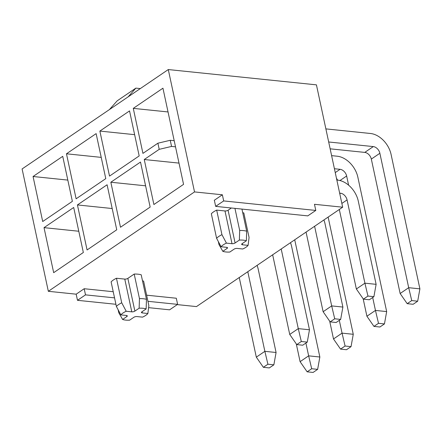 <?xml version="1.0" encoding="UTF-8"?>
<svg xmlns="http://www.w3.org/2000/svg" width="442" height="442" viewBox="0 0 442 442"><rect width="100%" height="100%" fill="white"/><g stroke="black" fill="none" stroke-linecap="round" stroke-linejoin="round"><path stroke-width="0.66" d="M177.264 304.61L196.475 306.593L342.666 207.204L316.433 84.853L168.286 69.56L22.1 168.949L48.333 291.306L194.519 191.916L168.286 69.56M162.943 88.196L183.563 184.364L153.893 204.53L144.247 159.518L159.214 149.341L157.893 143.202L142.932 153.38L133.28 108.367L162.943 88.196M99.87 131.075L129.539 110.909L139.186 155.921L109.522 176.093L99.87 131.075L134.633 134.666M140.506 162.059L150.153 207.077L120.489 227.243L110.837 182.231L140.506 162.059M66.466 153.788L96.129 133.622L105.782 178.634L76.118 198.801L66.466 153.788L101.224 157.38M107.097 184.773L116.749 229.785L87.08 249.957L77.433 204.939L107.097 184.773M33.056 176.502L62.725 156.335L72.372 201.348L42.708 221.514L33.056 176.502L67.819 180.087M73.692 207.486L83.339 252.498L53.675 272.67L44.023 227.652L73.692 207.486M194.519 191.916L222.365 194.789L214.276 200.287M48.333 291.306L76.173 294.179L84.19 288.725L113.224 291.726M147.932 301.311L177.618 304.372L176.303 298.234L146.617 295.173M315.787 210.436L223.68 200.928L215.663 206.375L307.77 215.884L315.787 210.436L314.472 204.298L342.666 207.204M218.354 241.614L218.983 244.553L222.823 251.321A14.597 5.304 167.9 0 0 229.829 252.045L234.083 249.15A2.249 0.818 -12.1 0 1 237.172 248.421L242.746 248.995A14.597 5.304 167.9 0 0 248.095 245.365L249.073 237.459L243.807 212.906L242.741 212.795M231.37 208L228.078 210.237A2.249 0.818 -12.1 0 1 224.989 210.967L216.679 210.11A17.967 6.525 167.9 0 0 211.337 213.74L216.597 238.293A17.967 6.525 167.9 0 1 221.945 234.663L226.431 243.128A14.597 5.304 167.9 0 0 221.088 246.763L226.663 247.338A2.249 0.818 -12.1 0 1 227.525 247.774A2.249 0.818 -12.1 0 1 227.077 248.426L222.823 251.321M126.213 311.262L131.788 311.842A2.249 0.818 167.9 0 0 134.876 311.113L139.131 308.218A14.597 5.304 -12.1 0 1 146.136 308.941L141.882 311.837A2.249 0.818 167.9 0 0 141.434 312.488A2.249 0.818 167.9 0 0 142.296 312.925L147.871 313.5A14.597 5.304 -12.1 0 1 142.528 317.135L136.948 316.56A2.249 0.818 167.9 0 0 133.86 317.284L129.605 320.179A14.597 5.304 -12.1 0 1 122.6 319.456L126.86 316.566A2.249 0.818 167.9 0 0 127.302 315.914A2.249 0.818 167.9 0 0 126.445 315.472L120.865 314.897A14.597 5.304 -12.1 0 1 126.213 311.262L121.721 302.798A17.967 6.525 -12.1 0 0 116.379 306.433L111.113 281.88A17.967 6.525 -12.1 0 1 116.461 278.245L124.771 279.101A2.249 0.818 -12.1 0 0 127.86 278.377L134.197 274.062A17.967 6.525 -12.1 0 1 141.202 274.786L146.468 299.339A17.967 6.525 -12.1 0 0 139.462 298.615L134.197 274.062M147.871 313.5L148.849 305.599L143.589 281.046L142.523 280.935M121.721 302.798L116.461 278.245M139.462 298.615L139.131 308.218M146.136 308.941L146.468 299.339M122.6 319.456L118.76 312.693L118.13 309.748M116.379 306.433L120.865 314.897M109.417 109.583L117.174 100.837L135.882 88.118L140.318 88.577M128.125 96.864L135.882 88.118M239.686 230.481A17.967 6.525 167.9 0 1 246.686 231.205L246.354 240.807A14.597 5.304 167.9 0 0 239.354 240.083L239.686 230.481L234.945 208.37M248.095 245.365L242.514 244.785A2.249 0.818 -12.1 0 1 241.658 244.349A2.249 0.818 -12.1 0 1 242.1 243.697L246.354 240.807M239.354 240.083L235.094 242.973A2.249 0.818 -12.1 0 1 232.011 243.702L226.431 243.128M221.088 246.763L216.597 238.293M215.663 206.375L214.342 200.237M223.68 200.928L222.365 194.789M177.618 304.372L169.601 309.825L148.6 307.654M115.915 304.284L77.488 300.317L76.173 294.179M246.686 231.205L241.951 209.094M221.945 234.663L216.679 210.11M77.488 300.317L85.505 294.864L114.539 297.864M85.505 294.864L84.19 288.725M174.203 140.7L170.247 140.291L157.893 143.202M168.037 111.953L133.28 108.367M179.004 163.104L144.247 159.518M159.214 149.341L171.562 146.429L175.518 146.838M171.562 146.429L170.247 140.291M145.595 185.817L110.837 182.231M112.191 208.53L77.433 204.939M78.781 231.243L44.023 227.652M336.843 180.038L337.688 180.126A21.111 14.663 -124.2 0 1 358.269 201.055L376.12 284.333L364.915 283.178L347.064 199.9A6.74 4.68 55.8 0 0 340.495 193.22L339.649 193.132M367.948 296.063L363.407 299.151L369.357 299.764L373.904 296.676L367.948 296.063L364.915 283.178L356.363 288.991L339.318 209.48M373.904 296.676L376.12 284.333M363.407 299.151L356.363 288.991M325.876 128.887L370.495 133.49A21.111 14.663 -124.2 0 1 391.082 154.424L419.9 288.853L408.695 287.692L379.871 153.269A6.74 4.68 55.8 0 0 373.302 146.589L328.682 141.981M411.729 300.582L407.187 303.671L413.137 304.284L417.679 301.195L411.729 300.582L408.695 287.692L400.143 293.51L371.324 159.081A6.74 4.68 55.8 0 0 364.755 152.402L330.152 148.827M417.679 301.195L419.9 288.853M407.187 303.671L400.143 293.51M331.611 155.639L337.268 156.225A21.111 14.663 -124.2 0 1 357.849 177.154L386.667 311.582L375.462 310.428L372.689 297.505M378.496 323.312L373.954 326.4L379.905 327.014L384.452 323.925L378.496 323.312L375.462 310.428L366.91 316.24L363.175 298.82M348.611 185.176L346.644 175.999A6.74 4.68 55.8 0 0 340.075 169.319L334.417 168.733M337.528 180.109A6.74 4.68 55.8 0 0 336.467 178.303M384.452 323.925L386.667 311.582M373.954 326.4L366.91 316.24M323.903 219.961A21.111 14.663 -124.2 0 1 325.036 223.79L342.893 307.063L331.682 305.908L314.61 226.276M334.716 318.793L330.174 321.881L336.13 322.5L340.671 319.406L334.716 318.793L331.682 305.908L323.13 311.721L306.057 232.094M340.671 319.406L342.893 307.063M330.174 321.881L323.13 311.721M328.135 217.083L353.263 334.296L342.053 333.135L339.307 320.334M345.091 346.025L340.544 349.114L346.5 349.727L351.042 346.638L345.091 346.025L342.053 333.135L333.5 338.953L329.693 321.19M351.042 346.638L353.263 334.296M340.544 349.114L333.5 338.953M290.493 242.675A21.111 14.663 -124.2 0 1 291.632 246.498L309.483 329.776L298.278 328.621L281.206 248.99M301.311 341.506L296.77 344.594L302.72 345.208L307.262 342.119L301.311 341.506L298.278 328.621L289.725 334.434L272.653 254.807M307.262 342.119L309.483 329.776M296.77 344.594L289.725 334.434M294.726 239.796L319.853 357.009L308.649 355.849L305.903 343.047M311.682 368.738L307.14 371.827L313.091 372.44L317.638 369.352L311.682 368.738L308.649 355.849L300.096 361.666L296.289 343.904M317.638 369.352L319.853 357.009M307.14 371.827L300.096 361.666M257.089 265.388A21.111 14.663 -124.2 0 1 258.222 269.211L276.079 352.489L264.868 351.329L247.796 271.703M267.902 364.219L263.36 367.308L269.316 367.921L273.858 364.832L267.902 364.219L264.868 351.329L256.316 357.147L239.244 277.515M273.858 364.832L276.079 352.489M263.36 367.308L256.316 357.147M131.788 311.842L124.771 279.101M134.876 311.113L127.86 278.377M142.296 312.925L142.037 311.726M126.86 316.566L126.627 315.5M227.077 248.426L226.851 247.365M242.514 244.785L242.26 243.592M235.094 242.973L228.078 210.237M232.011 243.702L224.989 210.967M341.859 203.442L347.064 199.9M339.771 193.712L340.495 193.22M371.324 159.081L379.871 153.269M364.755 152.402L373.302 146.589M339.964 180.535L346.644 175.999M335.246 172.601L340.075 169.319"/></g></svg>

